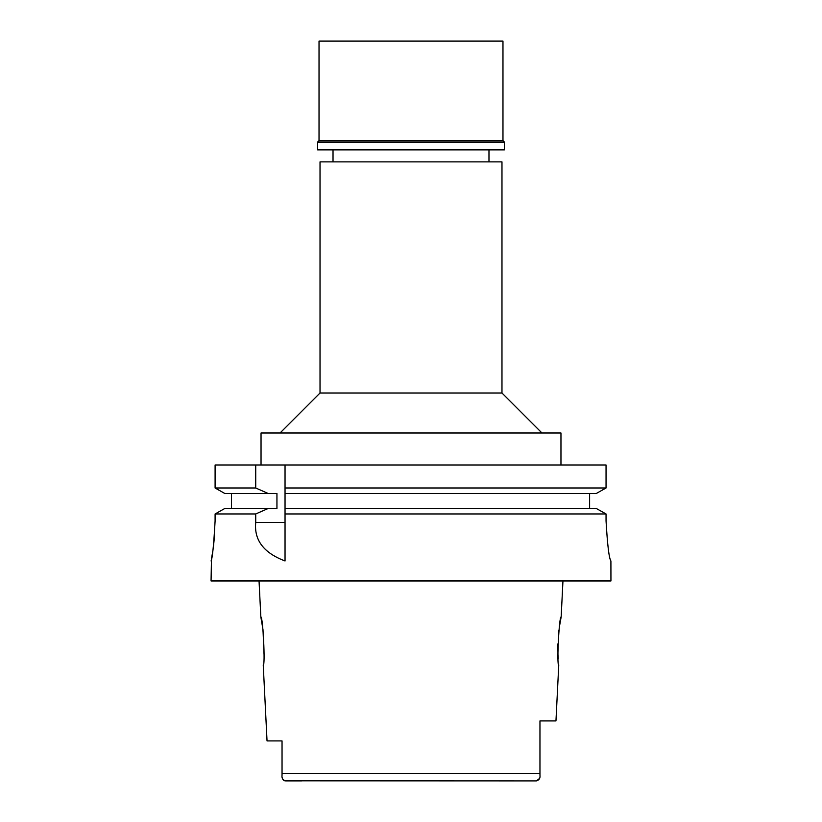<?xml version="1.0" encoding="UTF-8"?>
<svg xmlns="http://www.w3.org/2000/svg" width="822" height="822" viewBox="0 0 822 822"><rect width="100%" height="100%" fill="white"/><g stroke="black" fill="none" stroke-linecap="round" stroke-linejoin="round"><path stroke-width="1.23" d="M284.792 780.808L536.386 780.9L539.581 778.424M301.551 780.9L285.614 780.9C282.819 780.14 281.617 778.198 282.038 775.084L282.038 740.91L267.037 740.91L282.038 740.91M282.038 751.74L282.038 762.539M520.449 780.9L536.386 780.9C539.181 780.14 540.383 778.198 539.962 775.084L539.962 774.499M282.234 777.735L282.388 778.352M282.439 778.506L282.768 779.235M283.282 779.944L283.97 780.479M267.037 740.91L263.235 664.936C265.444 666.334 262.865 615.534 260.841 616.942L262.989 629.703L264.047 654.487M559.402 626.816L561.159 616.942C559.166 615.329 556.535 666.426 558.765 664.936L555.96 720.915L539.962 720.915L539.962 773.903M558.2 658.895L557.974 654.918M557.963 654.61L557.891 643.873M558.672 632.642L558.981 629.971M501.975 393.008L501.975 161.872L320.025 161.872L320.025 393.008L501.975 393.008L541.965 432.999M560.964 464.985L560.964 432.999L261.036 432.999L261.036 464.985M596.289 508.469L606.05 513.966L596.289 508.469L285.039 508.469L285.039 487.991L606.05 487.991L606.05 464.985L215.097 464.985L215.097 487.991L224.807 493.477L215.097 487.991L255.724 487.991L268.178 493.477L276.942 493.477L276.942 508.469L224.807 508.469L215.097 513.966L224.807 508.469M285.039 487.991L285.039 464.985M285.039 508.469L285.039 560.881M285.039 489.85L285.039 491.69M285.039 510.287L285.039 513.966L606.05 513.966L606.05 520.973C607.448 545.13 609.061 558.457 610.91 560.964C609.092 558.631 607.468 545.294 606.05 520.973M606.05 464.985L606.05 487.991L596.289 493.477L606.05 487.991M589.61 493.477L589.61 508.469M231.444 508.469L231.444 493.477M215.097 520.973C213.741 545.233 212.395 558.559 211.059 560.964C212.395 558.549 213.741 545.222 215.097 520.973L215.097 513.966L255.724 513.966L255.724 522.422C253.977 540.105 263.749 552.949 285.039 560.964M255.724 464.985L255.724 487.991M235.051 513.966L255.724 513.966L268.178 508.469M610.91 560.964L610.941 580.959L211.059 580.959L211.48 558.765M211.665 557.768L212.764 551.243M213.535 545.716L214.542 535.687M285.039 493.477L596.289 493.477M224.807 493.477L268.178 493.477M282.038 773.297L539.962 773.297L539.962 775.084M502.972 41.1L319.028 41.1L319.028 140.675L502.972 140.675L502.972 41.1M502.972 140.675L504.379 142.072L317.621 142.072L319.028 140.675M317.621 142.072L317.621 149.871L504.379 149.871L504.379 142.072M255.724 522.422L285.039 522.422M260.841 616.942L259.043 580.959M561.159 616.942L562.957 580.959M488.977 149.871L488.977 161.872M333.023 149.871L333.023 161.872M320.025 393.008L280.035 432.999"/></g></svg>
